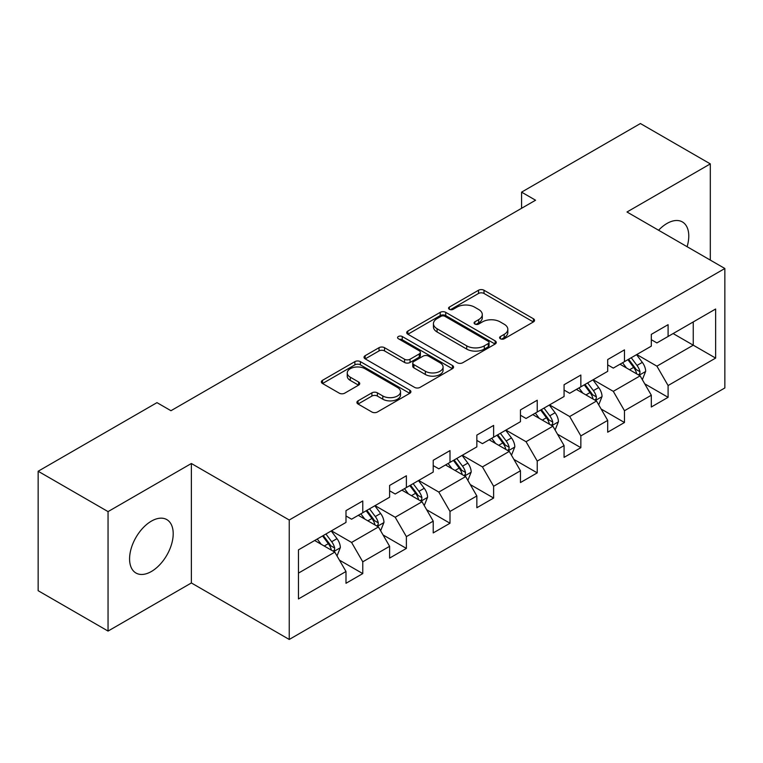 <?xml version="1.0" encoding="UTF-8"?>
<svg xmlns="http://www.w3.org/2000/svg" width="763" height="763" viewBox="0 0 763 763"><rect width="100%" height="100%" fill="white"/><g stroke="black" fill="none" stroke-linecap="round" stroke-linejoin="round"><path stroke-width="1.14" d="M500.414 338.772A2.718 1.564 0 0 0 504.248 338.772L533.413 321.929A3.882 2.241 0 0 0 534.548 320.346A3.882 2.241 0 0 0 533.413 318.762L484.009 290.245A3.882 2.241 0 0 0 478.525 290.245L449.359 307.079A2.718 1.564 0 0 0 448.568 308.185A2.718 1.564 0 0 0 449.359 309.292A2.718 1.564 0 0 0 453.203 309.292L456.98 307.117A12.418 7.172 0 0 1 474.538 307.117L478.659 309.492A12.418 7.172 0 0 1 482.292 314.566A12.418 7.172 0 0 1 478.659 319.64L474.882 321.814A2.718 1.564 0 0 0 474.09 322.921A2.718 1.564 0 0 0 474.882 324.037A2.718 1.564 0 0 0 478.725 324.037L482.502 321.852A12.418 7.172 0 0 1 500.07 321.852L504.181 324.227A12.418 7.172 0 0 1 507.824 329.301A12.418 7.172 0 0 1 504.181 334.375L500.414 336.55A2.718 1.564 0 0 0 499.612 337.656A2.718 1.564 0 0 0 500.414 338.772L500.414 336.55M151.389 571.497A30.844 17.807 120 0 0 171.541 544.324A30.844 17.807 120 0 0 166.811 519.603A30.844 17.807 120 0 0 151.389 521.129A30.844 17.807 120 0 0 131.236 548.311A30.844 17.807 120 0 0 135.967 573.023A30.844 17.807 120 0 0 151.389 571.497M687.101 246.707A30.844 17.807 120 0 0 682.389 221.938A30.844 17.807 120 0 0 666.976 223.464A30.844 17.807 120 0 0 658.583 230.245M358.038 400.842A3.882 2.241 0 0 0 356.903 402.425A3.882 2.241 0 0 0 358.038 404.009L371.896 412.01A3.882 2.241 0 0 0 377.389 412.01L409.769 393.317A3.882 2.241 0 0 0 410.914 391.734A3.882 2.241 0 0 0 409.769 390.141L360.374 361.624A3.882 2.241 0 0 0 354.881 361.624L322.501 380.317A3.882 2.241 0 0 0 321.366 381.91A3.882 2.241 0 0 0 322.501 383.493L339.239 393.155A3.882 2.241 0 0 0 344.733 393.155L358.591 385.153A3.882 2.241 0 0 0 359.726 383.57A3.882 2.241 0 0 0 358.591 381.986L350.284 377.189A10.386 5.99 0 0 1 347.241 372.954A10.386 5.99 0 0 1 353.651 367.413A10.386 5.99 0 0 1 364.972 368.72L397.494 387.49A10.386 5.99 0 0 1 400.537 391.734A10.386 5.99 0 0 1 394.128 397.265A10.386 5.99 0 0 1 382.807 395.968L377.389 392.84A3.882 2.241 0 0 0 371.896 392.84L358.038 400.842L358.038 404.009M191.37 463.503L108.05 511.611L38.15 471.248L38.15 590.705L108.05 631.068L191.37 582.961L289.234 639.461L289.234 520.004L191.37 463.503L191.37 582.961M710.315 260.107L710.315 163.892L626.986 212L724.85 268.5L289.234 520.004M710.315 163.892L640.415 123.539L521.577 192.142L521.577 208.289M38.15 471.248L156.978 402.645L170.96 410.713L535.559 200.221L521.577 192.142M457.256 362.73A3.882 2.241 0 0 0 462.74 362.73L495.13 344.037A3.882 2.241 0 0 0 496.265 342.453A3.882 2.241 0 0 0 495.13 340.87L445.726 312.344A3.882 2.241 0 0 0 440.232 312.344L407.852 331.047A3.882 2.241 0 0 0 406.717 332.63A3.882 2.241 0 0 0 407.852 334.213L457.256 362.73M399.469 339.354A2.718 1.564 0 0 1 402.225 339.735L402.225 336.512L452.449 365.506A3.882 2.241 0 0 1 453.584 367.089A3.882 2.241 0 0 1 452.449 368.672L420.06 387.375A3.882 2.241 0 0 1 414.576 387.375L365.172 358.848L365.172 355.682A3.882 2.241 0 0 0 364.037 357.265A3.882 2.241 0 0 0 365.172 358.848M365.172 355.682L379.039 347.68A3.882 2.241 0 0 1 384.523 347.68L404.562 359.249A3.882 2.241 0 0 0 410.046 359.249L419.24 353.937A3.882 2.241 0 0 0 420.375 352.353A3.882 2.241 0 0 0 419.24 350.77L398.381 338.724A2.718 1.564 0 0 1 397.59 337.618A2.718 1.564 0 0 1 399.268 336.168A2.718 1.564 0 0 1 402.225 336.512M289.234 639.461L724.85 387.957L724.85 268.5M339.421 560.118L362.768 573.595L362.768 561.816L389.607 546.318L389.607 558.096L406.383 548.416L406.383 536.627L433.222 521.139L433.222 532.917L449.998 523.237L449.998 511.448L476.846 495.95L476.846 507.738L493.623 498.048L493.623 486.269L520.461 470.771L520.461 482.55L537.238 472.869L537.238 461.081L564.076 445.582L564.076 457.371L580.853 447.681L580.853 435.902L607.701 420.403L607.701 432.192L624.477 422.502L624.477 410.723L651.316 395.224L651.316 407.003L668.092 397.323L668.092 385.534L715.627 358.095L715.627 309.015L693.252 321.938L693.252 345.181L715.627 358.095M362.768 573.595L345.992 583.285L345.992 571.497L298.457 598.945L298.457 549.865L345.992 522.426L345.992 510.638L362.768 500.957L362.768 512.736L389.607 497.238L389.607 485.459L406.383 475.769L406.383 487.557L433.222 472.059L433.222 460.28L449.998 450.59L449.998 462.378L476.846 446.88L476.846 435.091L493.623 425.411L493.623 437.189L520.461 421.691L520.461 409.912L537.238 400.222L537.238 412.01L564.076 396.512L564.076 384.724L580.853 375.043L580.853 386.831L607.701 371.333L607.701 359.545L624.477 349.864L624.477 361.643L651.316 346.144L651.316 334.366L668.092 324.676L668.092 336.464L715.627 309.015M358.295 515.321L378.429 526.947L351.581 542.445L331.447 530.819M345.992 515.969L351.581 519.193L362.768 512.736M351.581 542.445L362.768 561.816M378.429 526.947L389.607 546.318M401.91 490.142L422.044 501.758L395.196 517.257L375.072 505.64M389.607 490.781L395.196 494.014L406.383 487.557M395.196 517.257L406.383 536.627M422.044 501.758L433.222 521.139M445.525 464.953L465.659 476.579L438.82 492.078L418.687 480.452M433.222 465.602L438.82 468.835L449.998 462.378M438.82 492.078L449.998 511.448M465.659 476.579L476.846 495.95M489.15 439.774L509.274 451.4L482.435 466.899L462.302 455.273M476.846 440.423L482.435 443.646L493.623 437.189M482.435 466.899L493.623 486.269M509.274 451.4L520.461 470.771M532.765 414.595L552.898 426.212L526.05 441.71L505.926 430.094M520.461 415.234L526.05 418.467L537.238 412.01M526.05 441.71L537.238 461.081M552.898 426.212L564.076 445.582M576.38 389.407L596.513 401.033L569.675 416.531L549.541 404.905M564.076 390.055L569.675 393.288L580.853 386.831M569.675 416.531L580.853 435.902M596.513 401.033L607.701 420.403M619.995 364.228L640.128 375.854L613.29 391.343L593.156 379.726M607.701 364.876L613.29 368.1L624.477 361.643M613.29 391.343L624.477 410.723M640.128 375.854L651.316 395.224M673.119 333.555L693.252 345.181L656.905 366.164L636.771 354.537M651.316 339.688L656.905 342.921L668.092 336.464M656.905 366.164L668.092 385.534M108.05 511.611L108.05 631.068M298.457 573.108L334.804 552.126L314.671 540.509M334.804 552.126L345.992 571.497M644.745 383.837L668.092 397.323M601.13 409.025L624.477 422.502M557.505 434.204L580.853 447.681M513.89 459.393L537.238 472.869M470.275 484.572L493.623 498.048M426.66 509.751L449.998 523.237M383.036 534.939L406.383 548.416M501.491 339.154L504.181 337.599A12.418 7.172 0 0 0 507.824 332.525L507.824 329.301M482.292 314.566L482.292 317.789A12.418 7.172 0 0 1 478.659 322.863L475.969 324.418M533.356 321.967L484.009 293.469A3.882 2.241 0 0 0 478.525 293.469L450.447 309.683M495.073 344.065L445.726 315.577A3.882 2.241 0 0 0 440.232 315.577L407.9 334.242M488.263 343.56A2.718 1.564 0 0 0 489.064 342.453A2.718 1.564 0 0 0 488.263 341.347L444.905 316.311A2.718 1.564 0 0 0 441.062 316.311L437.085 318.61A12.418 7.172 0 0 0 433.441 323.674A12.418 7.172 0 0 0 437.085 328.748L466.718 345.858A12.418 7.172 0 0 0 484.286 345.858L488.263 343.56L488.263 346.793A2.718 1.564 0 0 0 489.064 345.677L489.064 342.453M433.441 323.674L433.441 326.907A12.418 7.172 0 0 0 437.085 331.972L437.085 328.748M488.263 346.793L484.286 349.092A12.418 7.172 0 0 1 466.718 349.092L437.085 331.972M365.229 358.877L379.039 350.913L379.039 347.68M420.375 352.353L420.375 355.587A3.882 2.241 0 0 1 419.24 357.17L410.046 362.473A3.882 2.241 0 0 1 404.562 362.473L384.523 350.913A3.882 2.241 0 0 0 379.039 350.913M402.225 339.735L452.402 368.701M425.344 371.247A10.386 5.99 0 0 0 436.665 372.554A10.386 5.99 0 0 0 443.074 367.013A10.386 5.99 0 0 0 440.032 362.778L428.577 356.159A3.882 2.241 0 0 0 423.084 356.159L413.889 361.462A3.882 2.241 0 0 0 412.754 363.054A3.882 2.241 0 0 0 413.889 364.638L425.344 371.247L425.344 374.48A10.386 5.99 0 0 0 436.665 375.777A10.386 5.99 0 0 0 443.074 370.236L443.074 367.013M412.754 363.054L412.754 366.278A3.882 2.241 0 0 0 413.889 367.861L413.889 364.638M425.344 374.48L413.889 367.861M400.537 391.734L400.537 394.957A10.386 5.99 0 0 1 394.128 400.499A10.386 5.99 0 0 1 382.807 399.202L377.389 396.064A3.882 2.241 0 0 0 371.896 396.064L358.095 404.037M347.241 372.954L347.241 376.178A10.386 5.99 0 0 0 350.284 380.422L350.284 377.189M358.534 385.181L350.284 380.422M409.721 393.346L360.374 364.857A3.882 2.241 0 0 0 354.881 364.857L322.549 383.522M642.341 379.678L645.67 371.295A10.482 6.047 -120 0 0 642.322 362.377L636.552 354.671M626.49 367.976L622.57 362.74M638.507 374.91L639.775 373.574L640.004 371.743A10.482 6.047 -120 0 0 637.01 365.439L631.239 357.742M628.617 359.259L635.016 367.804A5.341 3.081 60 0 1 635.989 369.426L640.004 371.743M627.882 359.678L633.652 367.375A10.482 6.047 60 0 1 636.657 373.679M598.726 404.857L602.045 396.483A10.482 6.047 -120 0 0 598.707 387.556L592.937 379.85M582.875 393.155L578.955 387.928M594.892 400.098L596.161 398.753L596.389 396.922A10.482 6.047 -120 0 0 593.395 390.627L587.624 382.921M584.992 384.438L591.401 392.983A5.341 3.081 60 0 1 592.365 394.605L596.389 396.922M584.267 384.857L590.037 392.564A10.482 6.047 60 0 1 593.032 398.868M555.102 430.046L558.43 421.662A10.482 6.047 -120 0 0 555.082 412.735L549.312 405.039M539.26 418.343L535.34 413.107M551.277 425.277L552.546 423.942L552.774 422.111A10.482 6.047 -120 0 0 549.77 415.806L544 408.1M541.377 409.617L547.777 418.162A5.341 3.081 60 0 1 548.75 419.784L552.774 422.111M540.652 410.036L546.422 417.743A10.482 6.047 60 0 1 549.417 424.047M511.487 455.225L514.815 446.841A10.482 6.047 -120 0 0 511.468 437.924L505.697 430.218M495.635 443.522L491.715 438.286M507.653 450.466L508.931 449.121L509.159 447.29A10.482 6.047 -120 0 0 506.155 440.985L500.385 433.289M497.762 434.805L504.162 443.351A5.341 3.081 60 0 1 505.135 444.972L509.159 447.29M497.028 435.225L502.798 442.931A10.482 6.047 60 0 1 505.802 449.226M467.872 480.404L471.191 472.03A10.482 6.047 -120 0 0 467.853 463.103L462.082 455.397M452.02 468.701L448.1 463.475M464.038 475.645L465.306 474.3L465.535 472.478A10.482 6.047 -120 0 0 462.54 466.174L456.77 458.468M454.147 459.984L460.547 468.53A5.341 3.081 60 0 1 461.51 470.151L465.535 472.478M453.413 460.404L459.183 468.11A10.482 6.047 60 0 1 462.187 474.414M424.247 505.592L427.576 497.209A10.482 6.047 -120 0 0 424.238 488.291L418.458 480.585M408.405 493.89L404.485 488.654M420.423 500.824L421.691 499.488L421.92 497.657A10.482 6.047 -120 0 0 418.925 491.353L413.145 483.647M410.523 485.163L416.922 493.709A5.341 3.081 60 0 1 417.895 495.33L421.92 497.657M409.798 485.592L415.568 493.289A10.482 6.047 60 0 1 418.563 499.593M380.632 530.771L383.961 522.388A10.482 6.047 -120 0 0 380.613 513.47L374.843 505.764M364.781 519.069L360.861 513.833M376.798 526.012L378.076 524.667L378.305 522.836A10.482 6.047 -120 0 0 375.301 516.541L369.53 508.835M366.908 510.352L373.307 518.897A5.341 3.081 60 0 1 374.28 520.519L378.305 522.836M366.173 510.771L371.943 518.478A10.482 6.047 60 0 1 374.948 524.772M337.017 555.95L340.346 547.576A10.482 6.047 -120 0 0 336.998 538.649L331.228 530.953M321.166 544.257L317.246 539.021M333.183 551.191L334.452 549.846L334.68 548.025A10.482 6.047 -120 0 0 331.686 541.72L325.915 534.014M323.293 535.531L329.692 544.076A5.341 3.081 60 0 1 330.665 545.698L334.68 548.025M322.558 535.95L328.328 543.657A10.482 6.047 60 0 1 331.333 549.961M504.181 337.599L504.181 334.375M474.882 324.037L474.882 321.814M478.659 322.863L478.659 319.64M449.359 309.292L449.359 307.079M478.525 293.469L478.525 290.245M484.009 293.469L484.009 290.245M533.413 321.929L533.413 318.762M407.852 334.213L407.852 331.047M440.232 315.577L440.232 312.344M445.726 315.577L445.726 312.344M495.13 344.037L495.13 340.87M466.718 349.092L466.718 345.858M484.286 349.092L484.286 345.858M384.523 350.913L384.523 347.68M404.562 362.473L404.562 359.249M410.046 362.473L410.046 359.249M419.24 357.17L419.24 353.937M452.449 368.672L452.449 365.506M371.896 396.064L371.896 392.84M377.389 396.064L377.389 392.84M382.807 399.202L382.807 395.968M358.591 385.153L358.591 381.986M322.501 383.493L322.501 380.317M354.881 364.857L354.881 361.624M360.374 364.857L360.374 361.624M409.769 393.317L409.769 390.141M639.098 375.253L645.593 371.505M637.01 365.439L642.322 362.377M629.561 369.74L633.652 367.375M595.483 400.432L601.978 396.684M593.395 390.627L598.707 387.556M585.936 394.929L590.037 392.564M551.859 425.62L558.363 421.863M549.77 415.806L555.082 412.735M542.321 420.108L546.422 417.743M508.244 450.799L514.748 447.051M506.155 440.985L511.468 437.924M498.706 445.296L502.798 442.931M464.629 475.978L471.124 472.23M462.54 466.174L467.853 463.103M455.082 470.475L459.183 468.11M421.004 501.167L427.509 497.409M418.925 491.353L424.238 488.291M411.467 495.654L415.568 493.289M377.389 526.346L383.894 522.598M375.301 516.541L380.613 513.47M367.852 520.843L371.943 518.478M333.774 551.535L340.269 547.777M331.686 541.72L336.998 538.649M324.227 546.022L328.328 543.657"/></g></svg>
